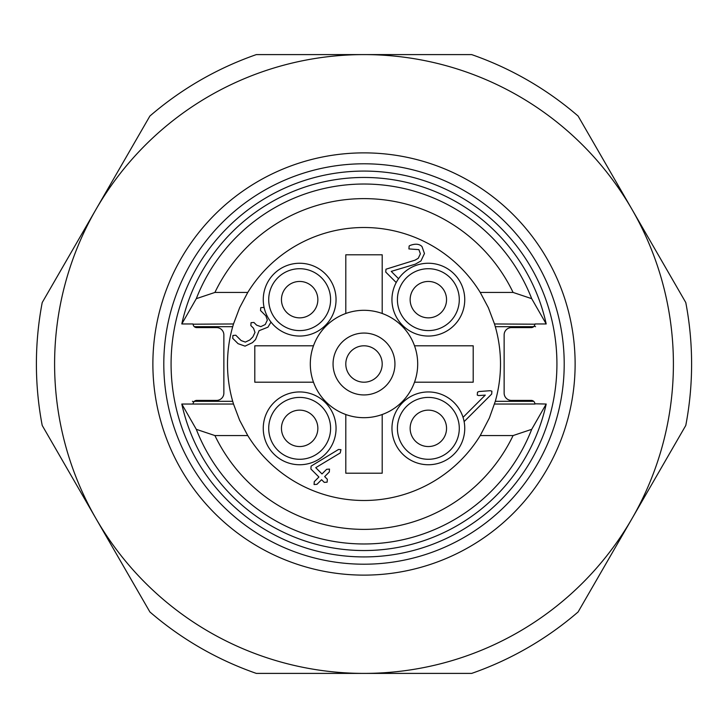 <?xml version="1.0" encoding="UTF-8"?>
<svg xmlns="http://www.w3.org/2000/svg" width="728" height="728" viewBox="0 0 728 728"><rect width="100%" height="100%" fill="white"/><g stroke="black" fill="none" stroke-linecap="round" stroke-linejoin="round"><path stroke-width="1.09" d="M364 673.4A309.4 309.4 0 0 0 631.95 209.3A309.4 309.4 0 0 0 96.05 209.3A309.4 309.4 0 0 0 364 673.4L256.329 673.4A327.6 327.6 0 0 1 149.886 611.948L42.215 425.452A327.6 327.6 0 0 1 42.215 302.548L149.886 116.052A327.6 327.6 0 0 1 256.329 54.6L471.671 54.6A327.6 327.6 0 0 1 578.114 116.052L685.785 302.548A327.6 327.6 0 0 1 685.785 425.452L578.114 611.948A327.6 327.6 0 0 1 471.671 673.4L364 673.4M495.304 326.69A136.5 136.5 0 0 1 495.304 401.31L489.371 417.99L480.234 435.562A136.5 136.5 0 0 1 247.766 435.562L239.63 420.256L233.506 404.04L181.8 404.04A186.55 186.55 0 0 0 546.2 404.04L534.898 403.794A3.64 3.64 0 0 0 531.267 400.4L511.42 400.4A7.28 7.28 0 0 1 504.14 393.12L504.14 334.88A7.28 7.28 0 0 1 511.42 327.6L531.267 327.6A3.64 3.64 0 0 0 534.898 324.206L494.494 323.96L495.304 326.69L533.67 326.69M194.331 326.69L232.696 326.69L233.506 323.96L193.102 324.206A3.64 3.64 0 0 0 196.733 327.6L216.58 327.6A7.28 7.28 0 0 1 223.86 334.88L223.86 393.12A7.28 7.28 0 0 1 216.58 400.4L196.733 400.4A3.64 3.64 0 0 0 193.102 403.794L192.993 404.04M163.8 364A200.2 200.2 0 0 0 464.1 537.382A200.2 200.2 0 0 0 464.1 190.618A200.2 200.2 0 0 0 163.8 364A200.2 200.2 0 0 0 464.1 537.382A200.2 200.2 0 0 0 464.1 190.618A200.2 200.2 0 0 0 163.8 364M196.733 400.4L193.857 401.811L192.419 401.31M531.586 327.582L534.143 326.19L535.581 326.69M281.454 299.654A18.2 18.2 0 0 0 308.754 315.415A18.2 18.2 0 0 0 308.754 283.893A18.2 18.2 0 0 0 281.454 299.654M299.654 268.714A30.94 30.94 0 0 1 330.594 299.654A30.94 30.94 0 0 1 299.654 330.594A30.94 30.94 0 0 1 268.714 299.654A30.94 30.94 0 0 1 299.654 268.714M281.454 428.346A18.2 18.2 0 0 0 308.754 444.107A18.2 18.2 0 0 0 308.754 412.585A18.2 18.2 0 0 0 281.454 428.346M410.146 428.346A18.2 18.2 0 0 0 437.446 444.107A18.2 18.2 0 0 0 437.446 412.585A18.2 18.2 0 0 0 410.146 428.346M364 382.2A18.2 18.2 0 0 0 379.761 354.9A18.2 18.2 0 0 0 348.239 354.9A18.2 18.2 0 0 0 364 382.2M263.254 428.346A36.4 36.4 0 0 1 317.854 396.824A36.4 36.4 0 0 1 317.854 459.869A36.4 36.4 0 0 1 263.254 428.346M330.594 428.346A30.94 30.94 0 0 1 299.654 459.286A30.94 30.94 0 0 1 268.714 428.346A30.94 30.94 0 0 1 299.654 397.406A30.94 30.94 0 0 1 330.594 428.346M414.514 382.2L473.2 382.2L473.2 345.8L414.514 345.8M233.506 404.04L232.696 401.31A136.5 136.5 0 0 1 232.696 326.69M233.506 323.96L239.63 307.744L247.766 292.438A136.5 136.5 0 0 1 480.234 292.438L488.37 307.744L494.494 323.96M546.2 404.04L531.704 429.329A179.98 179.98 0 0 1 196.296 429.329L181.8 404.04M247.766 435.562L214.915 435.562A165.365 165.365 0 0 0 513.085 435.562L480.234 435.562M214.915 435.562L196.296 429.329M531.704 429.329L513.085 435.562M192.993 323.96L181.8 323.96A186.55 186.55 0 0 1 546.2 323.96L535.007 323.96M181.8 323.96L196.296 298.671A179.98 179.98 0 0 1 531.704 298.671L546.2 323.96M480.234 292.438L513.085 292.438A165.365 165.365 0 0 0 214.915 292.438L247.766 292.438M513.085 292.438L531.704 298.671M196.296 298.671L214.915 292.438M495.304 401.31L533.67 401.31M535.007 404.04L494.494 404.04M194.331 401.31L232.696 401.31M313.486 345.8A53.69 53.69 0 0 0 354.764 416.889A53.69 53.69 0 0 0 417.69 364A53.69 53.69 0 0 0 313.486 345.8L254.8 345.8L254.8 382.2L313.486 382.2M345.8 313.486L345.8 254.8L382.2 254.8L382.2 313.486M345.8 414.514L345.8 473.2L382.2 473.2L382.2 414.514M463.044 417.344A36.4 36.4 0 0 1 428.346 464.746A36.4 36.4 0 0 1 420.948 392.711A36.4 36.4 0 0 1 463.044 417.344L485.285 395.104L478.66 395.586L477.286 395.086L477.495 392.21L478.951 391.528L490.208 390.709L491.891 391.173L491.691 394.048L464.118 421.621M398.571 278.724L391.236 271.389L415.288 264.182L420.948 260.952L424.46 253.535L421.985 246.546C419.273 243.834 415.242 243.498 409.882 245.527L409.127 246.046L408.918 248.921L418.9 249.631L420.375 253.826L418.272 258.276L415.051 260.16L385.967 269.205L385.758 272.09L396.214 282.546A36.4 36.4 0 0 1 464.746 299.654A36.4 36.4 0 0 1 419.528 334.971A36.4 36.4 0 0 1 396.214 282.546M340.95 449.64L340.24 452.934L315.743 467.676L321.994 473.937L326.635 469.305L329.511 469.096L329.302 471.971L324.67 476.613L327.345 479.279L327.136 482.164L324.251 482.373L321.585 479.697L316.953 484.329L314.068 484.539L314.278 481.654L318.909 477.022L310.892 469.005L311.102 466.129L338.52 449.467L340.95 449.64M271.007 322.104A36.4 36.4 0 0 1 299.654 263.254A36.4 36.4 0 0 1 332.377 315.588A36.4 36.4 0 0 1 271.007 322.104L267.922 327.191L259.068 330.694L255.564 339.548L252.47 342.633L245.045 346.137L238.074 343.68L232.723 338.329L232.933 335.453L235.817 335.244L241.159 340.586L245.354 342.096L249.804 339.967L252.889 336.873L254.991 332.423L253.517 328.237L250.841 325.562L251.051 322.677L253.926 322.468L256.602 325.143L260.797 326.644L265.247 324.524L267.34 320.074L265.866 315.879L260.524 310.528L260.733 307.653L263.609 307.444L264.237 308.071M410.146 299.654A18.2 18.2 0 0 0 428.346 317.854A18.2 18.2 0 0 0 446.546 299.654A18.2 18.2 0 0 0 428.346 281.454A18.2 18.2 0 0 0 410.146 299.654M459.286 299.654A30.94 30.94 0 0 1 428.346 330.594A30.94 30.94 0 0 1 397.406 299.654A30.94 30.94 0 0 1 428.346 268.714A30.94 30.94 0 0 1 459.286 299.654M364 333.06A30.94 30.94 0 0 1 394.94 364A30.94 30.94 0 0 1 364 394.94A30.94 30.94 0 0 1 333.06 364A30.94 30.94 0 0 1 364 333.06M428.346 397.406A30.94 30.94 0 0 1 459.286 428.346A30.94 30.94 0 0 1 428.346 459.286A30.94 30.94 0 0 1 397.406 428.346A30.94 30.94 0 0 1 428.346 397.406M152.88 364A211.12 211.12 0 0 1 469.56 181.163A211.12 211.12 0 0 1 469.56 546.837A211.12 211.12 0 0 1 152.88 364M171.08 364A192.92 192.92 0 0 0 460.46 531.076A192.92 192.92 0 0 0 460.46 196.924A192.92 192.92 0 0 0 171.08 364"/></g></svg>
